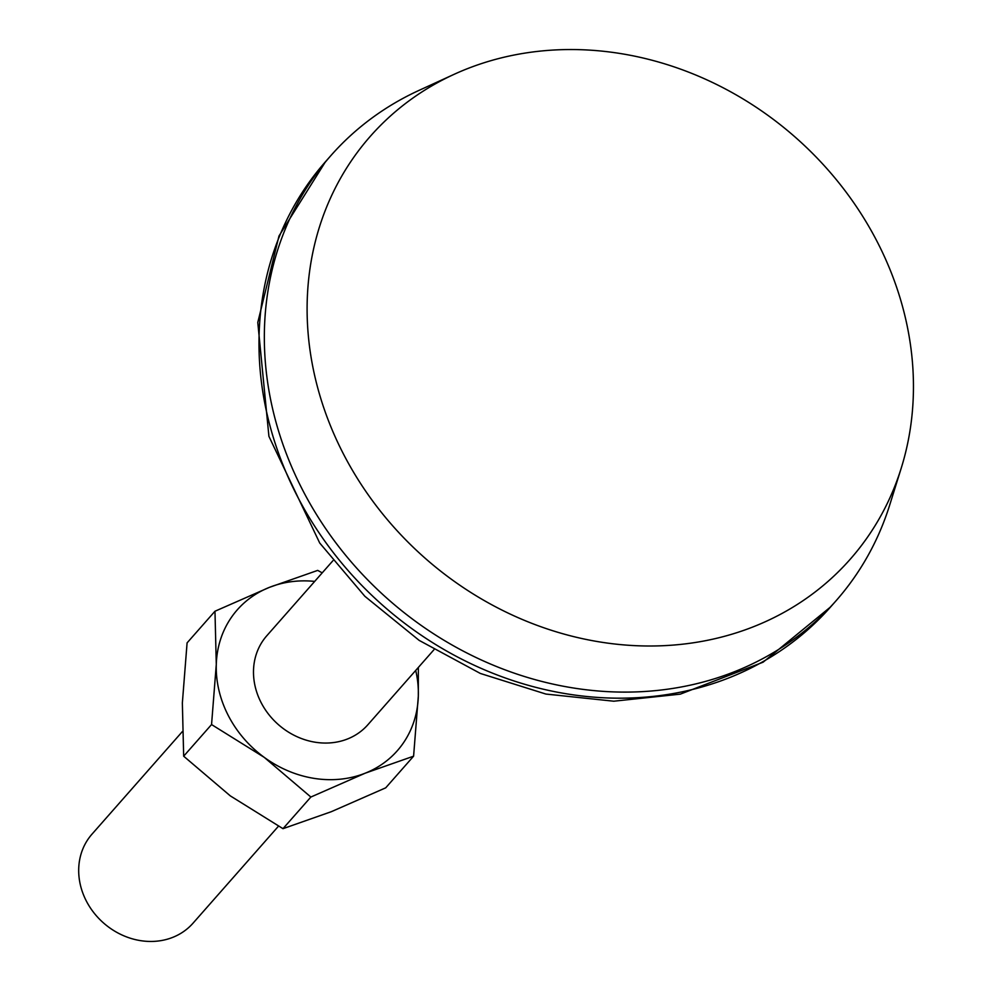 <?xml version="1.0" encoding="UTF-8"?>
<svg xmlns="http://www.w3.org/2000/svg" width="991" height="991" viewBox="0 0 991 991"><rect width="100%" height="100%" fill="white"/><g stroke="black" fill="none" stroke-linecap="round" stroke-linejoin="round"><path stroke-width="1.49" d="M183.669 756.195L182.356 702.978L187.088 642.874L214.973 611.236L216.286 664.453L211.554 724.557L183.669 756.195L230.296 795.872L282.992 828.674L331.316 811.691L385.71 787.833L413.594 756.183L418.326 696.091L418.351 667.451M322.211 572.848L317.69 570.395L269.366 587.378L214.973 611.236M282.992 828.674L310.864 797.037L264.238 757.359A106.607 93.427 41.4 0 0 365.258 773.166A106.607 93.427 41.4 0 0 418.326 696.091A106.607 93.427 41.4 0 0 415.712 670.436M211.554 724.557L264.238 757.359A106.607 93.427 41.4 0 1 216.286 664.453A106.607 93.427 41.4 0 1 269.366 587.378A106.607 93.427 41.4 0 1 314.68 581.407M413.594 756.183L365.258 773.166L310.864 797.037M182.332 731.618L91.99 834.162A67.326 59.014 41.4 0 0 103.498 922.943A67.326 59.014 41.4 0 0 193.034 923.178L278.459 826.209M332.889 560.745L266.79 635.764A67.326 59.014 41.4 0 0 278.298 724.545A67.326 59.014 41.4 0 0 367.834 724.78L433.922 649.762M877.159 241.643A319.833 280.292 41.4 0 0 454.2 74.288A319.833 280.292 41.4 0 0 424.966 558.069A319.833 280.292 41.4 0 0 901.228 468.148A319.833 280.292 41.4 0 0 877.159 241.643M454.2 74.288L419.193 90.305A336.655 295.045 41.4 0 0 330.87 155.612A336.655 295.045 41.4 0 0 388.422 599.555A336.655 295.045 41.4 0 0 836.082 600.732A336.655 295.045 41.4 0 0 889.745 504.89L901.228 468.148M330.87 155.612L325.506 161.694A336.655 295.045 41.4 0 0 383.071 605.637A336.655 295.045 41.4 0 0 830.718 606.814L836.082 600.732M325.506 161.694L278.991 235.994L257.784 322.447L268.92 436.337L319.709 543.006L364.837 596.272L419.156 640.384L480.362 673.459L545.892 694.059L613.776 701.207L680.297 694.146L763.095 662.199L830.718 606.814"/></g></svg>
